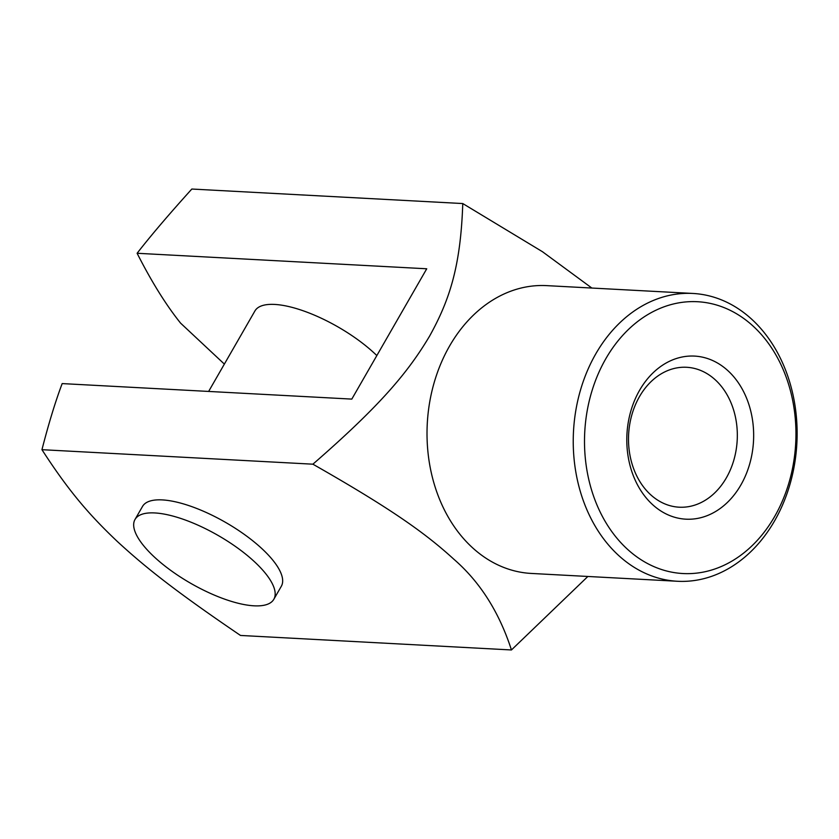 <?xml version="1.0" encoding="UTF-8"?>
<svg xmlns="http://www.w3.org/2000/svg" width="839" height="839" viewBox="0 0 839 839"><rect width="100%" height="100%" fill="white"/><g stroke="black" fill="none" stroke-linecap="round" stroke-linejoin="round"><path stroke-width="1.26" d="M462.771 203.552L191.827 189.037C168.985 214.312 150.747 235.717 137.114 253.273L426.736 268.784L351.803 399.102L62.17 383.591C55.416 401.514 48.672 423.548 41.95 449.683C69.071 491.654 89.595 515.167 117.103 541.27C145.451 567.426 175.739 591.453 240.499 635.448L511.444 649.963C499.205 612.166 480.034 581.951 453.941 559.309C425.289 533.143 391.425 508.916 312.895 464.187C380.172 405.625 407.796 372.726 429.599 336.103C449.966 299.408 460.684 265.606 462.771 203.552L542.455 251.71L591.841 288.039M137.114 253.273C151.481 281.61 165.965 304.882 180.563 323.109L224.37 364.095M692.888 293.451L546.671 285.627A144.109 111.839 93.1 0 0 434.109 382.804A144.109 111.839 93.1 0 0 471.518 546.818A144.109 111.839 93.1 0 0 531.255 573.436L677.482 581.27A144.109 111.839 93.1 0 0 790.044 484.082A144.109 111.839 93.1 0 0 752.625 320.079A144.109 111.839 93.1 0 0 692.888 293.451A144.109 111.839 93.1 0 0 580.326 390.638A144.109 111.839 93.1 0 0 617.745 554.652A144.109 111.839 93.1 0 0 677.482 581.27M135.016 519.467L142.515 506.441A80.062 27.572 29.9 0 1 162.284 499.908A80.062 27.572 29.9 0 1 245.491 535.261A80.062 27.572 29.9 0 1 281.327 586.262L273.829 599.287A80.062 27.572 29.9 0 1 254.06 605.821A80.062 27.572 29.9 0 1 170.852 570.478A80.062 27.572 29.9 0 1 135.016 519.467A80.062 27.572 29.9 0 1 154.785 512.944A80.062 27.572 29.9 0 1 237.993 548.286A80.062 27.572 29.9 0 1 273.829 599.287M208.638 391.435L254.92 310.965A80.062 27.572 29.9 0 1 274.689 304.431A80.062 27.572 29.9 0 1 376.837 355.568M626.534 548.402A136.107 105.62 -86.9 0 1 605.842 358.683A136.107 105.62 -86.9 0 1 753.925 326.864A136.107 105.62 -86.9 0 1 774.607 516.583A136.107 105.62 -86.9 0 1 626.534 548.402M650.131 494.255A70.056 54.367 93.1 0 0 679.171 507.196A70.056 54.367 93.1 0 0 733.884 459.95A70.056 54.367 93.1 0 0 715.698 380.224A70.056 54.367 93.1 0 0 686.659 367.283A70.056 54.367 93.1 0 0 631.945 414.529A70.056 54.367 93.1 0 0 650.131 494.255M728.441 371.174A81.666 63.376 -86.9 0 1 740.858 485.005A81.666 63.376 -86.9 0 1 652.008 504.092A81.666 63.376 -86.9 0 1 639.601 390.261A81.666 63.376 -86.9 0 1 728.441 371.174M587.866 576.466L511.444 649.963M312.895 464.187L41.95 449.683"/></g></svg>
